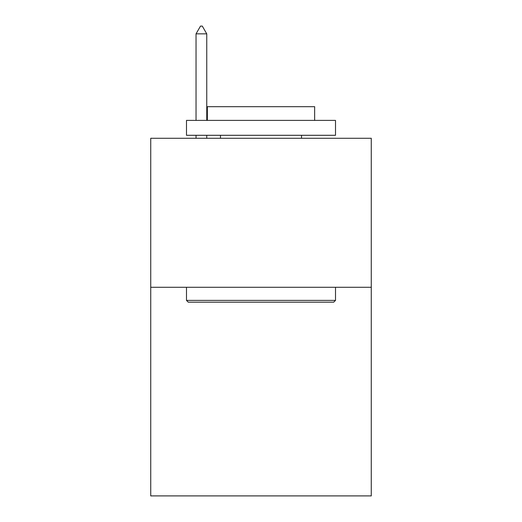 <?xml version="1.0" encoding="UTF-8"?>
<svg xmlns="http://www.w3.org/2000/svg" width="522" height="522" viewBox="0 0 522 522"><rect width="100%" height="100%" fill="white"/><g stroke="black" fill="none" stroke-linecap="round" stroke-linejoin="round"><path stroke-width="0.78" d="M371.266 287.283L371.266 495.9L150.734 495.9L150.734 138.278L371.266 138.278L371.266 287.283L150.734 287.283M188.285 302.186L186.498 300.398L335.502 300.398L333.715 302.186L188.285 302.186M335.502 120.393L335.502 135.296L186.498 135.296L186.498 120.393L335.502 120.393M207.358 120.393L207.358 106.684L314.642 106.684L314.642 120.393M335.502 287.283L335.502 300.398M186.498 287.283L186.498 300.398M301.533 135.296L301.533 138.278M220.467 135.296L220.467 138.278M206.758 33.852L202.288 26.1L200.5 26.1L196.031 33.852L206.758 33.852L206.758 120.393M206.758 135.296L206.758 138.278M196.031 33.852L196.031 120.393M196.031 135.296L196.031 138.278"/></g></svg>
